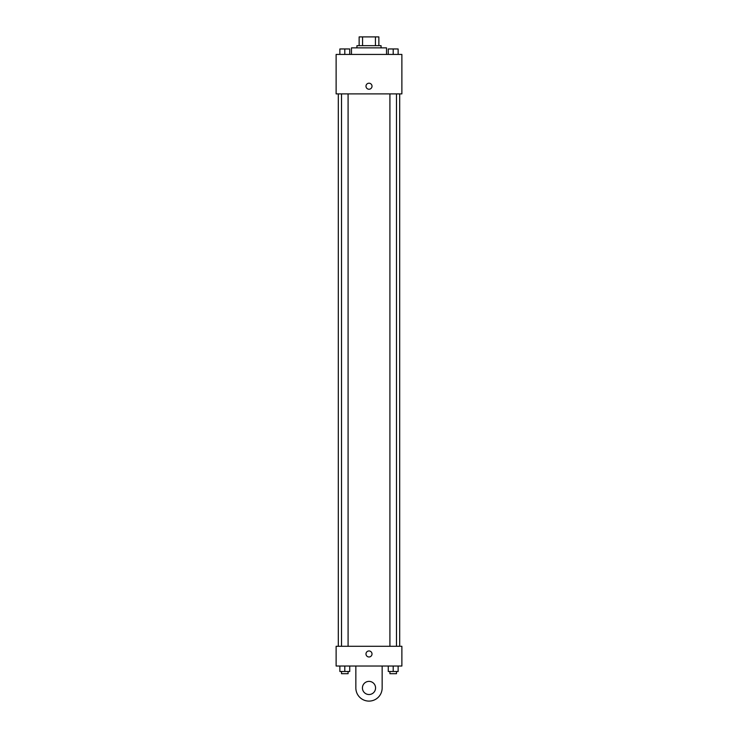 <?xml version="1.0" encoding="UTF-8"?>
<svg xmlns="http://www.w3.org/2000/svg" width="738" height="738" viewBox="0 0 738 738"><rect width="100%" height="100%" fill="white"/><g stroke="black" fill="none" stroke-linecap="round" stroke-linejoin="round"><path stroke-width="1.11" d="M362.57 45.664L362.57 36.9L359.138 36.9L359.138 45.664L359.138 36.9M362.57 36.9L378.862 36.9L378.862 45.664M375.43 45.664L375.43 36.9M356.943 47.859L356.943 45.664L381.057 45.664L381.057 47.859M386.537 54.437L386.537 47.859L351.463 47.859L351.463 54.437M336.122 54.437L401.878 54.437L401.878 93.892L336.122 93.892L336.122 54.437M369 89.233A3.017 3.017 0 0 1 366.389 84.713A3.017 3.017 0 0 1 371.611 84.713A3.017 3.017 0 0 1 369 89.233M336.122 646.294L401.878 646.294L401.878 666.027L336.122 666.027L336.122 646.294L401.878 646.294M388.271 54.437L388.271 48.957L398.133 48.957L398.133 54.437L398.133 48.957M393.197 54.437L393.197 48.957L389.913 48.939M396.49 48.957L393.197 48.939M339.867 54.437L339.867 48.957L349.729 48.957L349.729 54.437L349.729 48.957M344.803 54.437L344.803 48.957L341.51 48.939M348.087 48.957L344.803 48.939M388.271 666.027L388.271 671.506L398.133 671.506L398.133 666.027L398.133 671.506M393.197 671.506L393.197 666.027M396.49 671.506L396.49 673.702L389.913 673.702L389.913 671.506M339.867 666.027L339.867 671.506L349.729 671.506L349.729 666.027L349.729 671.506M344.803 671.506L344.803 666.027M348.087 671.506L348.087 673.702L341.51 673.702L341.51 671.506M365.983 653.969A3.017 3.017 0 0 1 370.504 651.359A3.017 3.017 0 0 1 370.504 656.58A3.017 3.017 0 0 1 365.983 653.969M382.155 666.027L382.155 687.945A13.155 13.155 0 0 1 369 701.1A13.155 13.155 0 0 1 355.845 687.945L355.845 666.027M369 694.523A6.577 6.577 0 0 1 363.308 684.661A6.577 6.577 0 0 1 374.692 684.661A6.577 6.577 0 0 1 369 694.523M399.692 646.294L399.692 93.892M338.308 646.294L338.308 93.892M389.913 93.892L389.913 646.294M396.49 93.892L396.49 646.294M348.087 646.294L348.087 93.892M341.51 646.294L341.51 93.892"/></g></svg>
